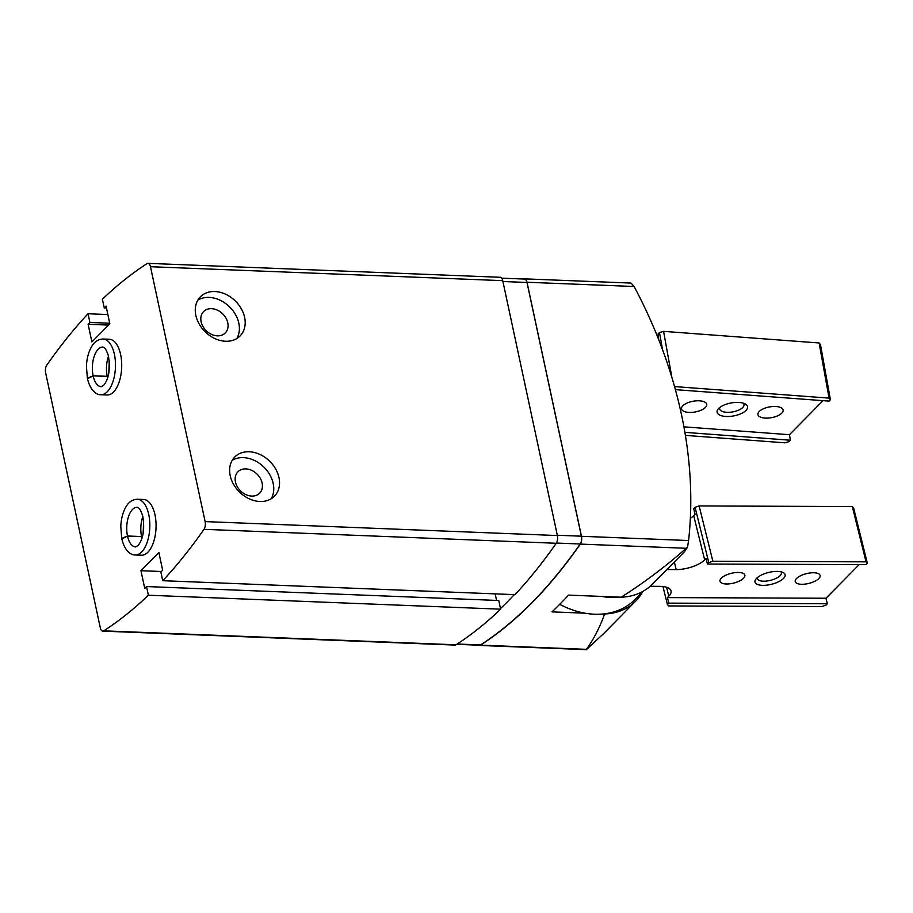 <?xml version="1.0" encoding="UTF-8"?>
<svg xmlns="http://www.w3.org/2000/svg" width="913" height="913" viewBox="0 0 913 913"><rect width="100%" height="100%" fill="white"/><g stroke="black" fill="none" stroke-linecap="round" stroke-linejoin="round"><path stroke-width="1.37" d="M251.703 496.079A15.236 11.778 44.6 0 0 259.634 493.191A15.236 11.778 44.6 0 0 257.067 474.109A15.236 11.778 44.6 0 0 237.951 471.793A15.236 11.778 44.6 0 0 237.289 486.675A15.236 11.778 44.6 0 0 251.703 496.079M217.351 335.847A15.236 11.778 44.6 0 0 225.283 332.96A15.236 11.778 44.6 0 0 222.715 313.878A15.236 11.778 44.6 0 0 203.599 311.561A15.236 11.778 44.6 0 0 202.937 326.443A15.236 11.778 44.6 0 0 217.351 335.847M102.393 299.236A706.263 341.371 92.3 0 1 147.027 263.629A6.129 2.967 92.3 0 1 147.986 263.343A6.129 2.967 92.3 0 1 150.474 266.71L205.117 521.597A6.129 2.967 92.3 0 1 203.987 529.323A706.263 341.371 92.3 0 1 162.731 580.702L160.871 572.029L162.662 570.214L158.873 552.525L140.944 570.693L144.733 588.371L146.525 586.557L148.385 595.23A706.263 341.371 92.3 0 1 103.751 630.837A6.129 2.967 92.3 0 1 102.781 631.134A6.129 2.967 92.3 0 1 100.293 627.767L45.65 372.881A6.129 2.967 92.3 0 1 46.791 365.154A706.263 341.371 92.3 0 1 88.047 313.764L89.908 322.449L88.105 324.263L91.905 341.941L109.834 323.784L106.045 306.106L104.253 307.921L102.393 299.236M523.72 279.036A6.197 2.99 92.3 0 1 524.484 278.853L631.054 283.076L634.124 286.499A453.909 351.106 -135.4 0 1 688.585 540.53L687.546 547.161L684.396 551.817L652.304 584.297A68.144 52.714 -135.4 0 1 621.171 597.205L568.548 595.116A705.772 341.131 92.3 0 1 551.988 611.881L584.879 613.182M524.484 278.853A6.197 2.99 92.3 0 1 527.006 282.254L581.467 536.285A6.197 2.99 92.3 0 1 580.314 544.091A705.772 341.131 92.3 0 1 480.535 645.149A6.197 2.99 92.3 0 1 479.565 645.434L586.351 649.657L603.687 633.554L635.756 601.062A68.144 52.714 44.6 0 0 642.684 591.681M586.351 649.657L586.42 649.337C593.587 639.42 599.658 627.63 604.623 613.97L603.641 613.924M621.171 597.205C643.916 582.802 665.588 566.505 686.188 548.291L687.546 547.161M604.623 613.97A68.144 52.714 44.6 0 0 635.756 601.062M479.565 645.434A6.197 2.99 92.3 0 1 478.8 645.206M147.986 263.343L500.244 277.29A6.129 2.967 92.3 0 1 502.732 280.656L557.375 535.543A6.129 2.967 92.3 0 1 556.234 543.269A706.263 341.371 92.3 0 1 514.978 594.648L162.731 580.702M146.525 586.557L498.772 600.503L500.632 609.176A706.263 341.371 92.3 0 1 455.998 644.795A6.129 2.967 92.3 0 1 455.039 645.08L102.781 631.134M107.848 314.551L88.047 313.764M109.708 323.225L89.908 322.449M108.556 325.074L88.105 324.263M106.444 308.001L104.253 307.921M259.92 501.488A27.881 21.57 44.6 0 0 274.425 496.216A27.881 21.57 44.6 0 0 269.734 461.282A27.881 21.57 44.6 0 0 234.744 457.036A27.881 21.57 44.6 0 0 233.534 484.289A27.881 21.57 44.6 0 0 259.92 501.488M225.568 341.257A27.881 21.57 44.6 0 0 240.073 335.984A27.881 21.57 44.6 0 0 235.383 301.05A27.881 21.57 44.6 0 0 200.392 296.805A27.881 21.57 44.6 0 0 199.182 324.047A27.881 21.57 44.6 0 0 225.568 341.257M161.384 571.504L140.944 570.693M495.177 593.861L496.581 600.412M500.632 609.176L148.385 595.23M137.429 499.251A27.881 13.478 -87.7 0 1 149.789 527.634A27.881 13.478 -87.7 0 1 135.227 554.967L141.458 555.207A27.881 13.478 -87.7 0 0 147.895 552.217A27.881 13.478 -87.7 0 0 155.895 521.152A27.881 13.478 -87.7 0 0 143.661 499.491L137.429 499.251C132.374 499.479 128.448 502.184 125.663 507.377C122.753 512.661 121.132 518.995 120.79 526.402L121.714 538.453L127.489 535.988L141.583 536.547A19.824 9.587 -87.7 0 1 142.85 516.473M103.078 339.02A27.881 13.478 -87.7 0 1 115.437 367.403A27.881 13.478 -87.7 0 1 100.875 394.724L107.106 394.975A27.881 13.478 -87.7 0 0 113.543 391.985A27.881 13.478 -87.7 0 0 121.543 360.92A27.881 13.478 -87.7 0 0 109.309 339.259L103.078 339.02C98.022 339.248 94.096 341.953 91.311 347.145C88.401 352.429 86.781 358.763 86.438 366.17L87.363 378.222L93.137 375.757L107.232 376.316A19.824 9.587 -87.7 0 1 108.499 356.23M514.304 594.625A705.578 341.04 92.3 0 1 500.507 608.572M501.682 278.157L524.461 279.058A6.197 2.99 92.3 0 1 526.984 282.459L581.376 536.193A6.197 2.99 92.3 0 1 580.223 544A705.578 341.04 92.3 0 1 480.558 644.943A6.197 2.99 92.3 0 1 479.587 645.229L456.717 644.327M236.809 338.552A27.881 21.57 44.6 0 0 229.597 306.916A27.881 21.57 44.6 0 0 197.87 300.103M271.161 498.783A27.881 21.57 44.6 0 0 263.948 467.148A27.881 21.57 44.6 0 0 232.222 460.335M662.598 349.862L659.471 332.549L658.102 333.953L658.752 339.807M764.832 418.074A12.805 5.467 169.8 0 0 777.556 415.872A12.805 5.467 169.8 0 0 783.126 410.028A12.805 5.467 169.8 0 0 769.556 406.924A12.805 5.467 169.8 0 0 757.927 414.57A12.805 5.467 169.8 0 0 764.832 418.074M688.425 412.379A12.805 5.467 169.8 0 0 701.161 410.165A12.805 5.467 169.8 0 0 706.73 404.322A12.805 5.467 169.8 0 0 693.161 401.229A12.805 5.467 169.8 0 0 681.52 408.876A12.805 5.467 169.8 0 0 688.425 412.379M725.436 416.431A15.487 6.608 169.8 0 0 743.661 412.277A15.487 6.608 169.8 0 0 745.213 403.957A15.487 6.608 169.8 0 0 731.153 402.953A15.487 6.608 169.8 0 0 718.337 408.807A15.487 6.608 169.8 0 0 725.436 416.431M683.905 426.839L789.425 434.714L823.035 400.659M684.876 432.351L790.418 440.226L789.425 434.714M790.418 440.226L789.037 441.618L784.929 442.816L685.389 435.387M674.536 386.576L829.061 398.114L830.419 399.711L820.467 344.566L819.121 342.968L663.58 331.362L659.471 332.549M830.419 399.711L829.038 401.104L675.392 389.646M671.934 377.651L663.58 331.362M829.061 398.114L819.121 342.968M719.821 407.438A12.394 5.284 169.8 0 0 719.638 408.898A12.394 5.284 169.8 0 0 726.314 412.277A12.394 5.284 169.8 0 0 738.628 410.142A12.394 5.284 169.8 0 0 744.027 404.493A12.394 5.284 169.8 0 0 743.342 403.192M813.369 572.748A12.805 5.033 -13.9 0 1 820.091 575.441A12.805 5.033 -13.9 0 1 808.872 583.407A12.805 5.033 -13.9 0 1 795.234 581.615A12.805 5.033 -13.9 0 1 800.644 575.726A12.805 5.033 -13.9 0 1 813.369 572.748M738.126 572.451A12.805 5.033 -13.9 0 1 744.848 575.144A12.805 5.033 -13.9 0 1 733.63 583.11A12.805 5.033 -13.9 0 1 719.992 581.307A12.805 5.033 -13.9 0 1 725.401 575.418A12.805 5.033 -13.9 0 1 738.126 572.451M776.94 571.39A15.487 6.083 -13.9 0 1 783.012 572.474A15.487 6.083 -13.9 0 1 771.508 584.286A15.487 6.083 -13.9 0 1 755.827 579.23A15.487 6.083 -13.9 0 1 776.94 571.39M859.167 564.622L825.98 598.232L667.426 597.604L668.807 596.2L666.581 587.264M666.867 569.541L676.202 569.586A21.684 8.514 -13.9 0 0 704.665 559.886L706.046 558.482L707.415 564.017L865.969 564.645L867.35 563.253L866.038 561.849L712.859 561.233L708.796 562.613L707.415 564.017M668.807 596.2A21.684 8.514 -13.9 0 0 671.032 590.905A21.684 8.514 -13.9 0 0 659.654 586.351L650.17 586.306M643.026 591.339L635.026 599.442A78.062 60.384 -135.4 0 1 559.715 604.326M601.439 596.417A78.062 60.384 44.6 0 0 620.201 597.159M690.354 518.299A21.684 8.514 166.1 0 0 693.686 515.64L695.067 514.247L693.686 508.724L695.067 507.32L708.796 562.613M866.038 561.849L852.308 506.555L853.621 507.959L867.35 563.253M825.98 598.232L827.349 603.767L668.795 603.128L667.414 604.532L668.727 605.935L821.905 606.552L825.968 605.159L827.349 603.767M662.952 586.534L667.414 604.532M667.426 597.604L668.795 603.128M852.308 506.555L699.13 505.939L712.859 561.233M699.13 505.939L695.067 507.32M780.946 571.789A12.394 4.862 -13.9 0 1 781.38 572.622A12.394 4.862 -13.9 0 1 770.526 580.337A12.394 4.862 -13.9 0 1 757.334 578.602A12.394 4.862 -13.9 0 1 757.322 577.655M141.983 538.225A19.824 9.587 -87.7 0 1 141.606 536.661L127.512 536.102L121.828 538.955C124.853 551.52 131.324 555.241 135.227 554.967M107.631 377.993A19.824 9.587 -87.7 0 1 107.255 376.43L93.16 375.871L87.477 378.724C90.501 391.289 96.972 395.009 100.875 394.724M686.188 548.291L580.314 544.091M586.42 649.337L480.535 645.149M634.124 286.499L527.006 282.254M688.585 540.53L581.467 536.285M455.998 644.795L103.751 630.837M502.732 280.656L150.474 266.71M557.375 535.543L205.117 521.597M556.234 543.269L203.987 529.323M457.196 644.019L480.558 644.943M502.915 281.512L526.984 282.459M557.307 535.246L581.376 536.193M556.371 543.052L580.223 544M704.665 559.886L693.686 515.64M676.202 569.586L674.319 561.997M127.512 536.102A19.824 9.587 -87.7 0 0 135.546 546.921L138.034 545.54C143.227 539.195 144.813 529.414 142.782 516.176C139.198 505.311 137.144 507.833 137.11 507.297A19.824 9.587 -87.7 0 0 127.489 535.988M93.16 375.871A19.824 9.587 -87.7 0 0 101.195 386.678L103.683 385.309C108.875 378.963 110.462 369.183 108.43 355.944C104.847 345.08 102.792 347.602 102.758 347.066A19.824 9.587 -87.7 0 0 93.137 375.757M143.626 521.072L143.124 533.706M109.275 360.84L108.773 373.474"/></g></svg>
